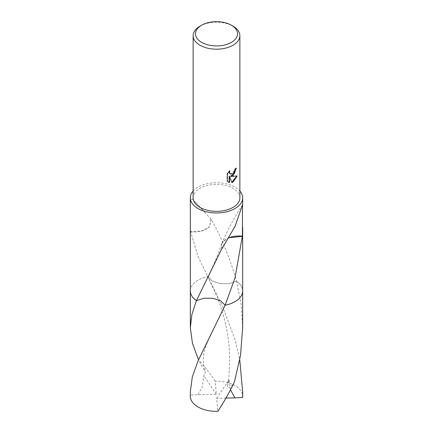 <?xml version="1.0" encoding="UTF-8"?>
<svg xmlns="http://www.w3.org/2000/svg" width="433" height="433" viewBox="0 0 433 433"><rect width="100%" height="100%" fill="white"/><g stroke="black" fill="none" stroke-linecap="round" stroke-linejoin="round"><path stroke-width="0.32" stroke-dasharray="2.17 1.62" d="M193.134 197.854A23.366 13.488 180 0 1 199.981 188.317A23.366 13.488 180 0 1 225.441 185.394A23.366 13.488 180 0 1 239.866 197.854M190.331 290.754A26.169 15.112 180 0 1 192.609 284.784A26.169 15.112 180 0 1 197.995 280.27A26.169 15.106 180 0 1 207.872 276.687L212.457 281.131L220.088 283.647L228.873 283.696L236.586 281.266A26.169 15.106 180 0 1 240.391 284.784A26.169 15.106 180 0 1 242.669 290.949M190.331 290.949A26.169 15.106 180 0 1 192.609 284.784A26.169 15.106 180 0 1 197.995 280.265A26.169 15.112 180 0 1 207.872 276.687L222.335 305.915L235.005 339.634L239.774 359.845M190.331 227.368L190.617 231.79A26.169 15.106 180 0 1 190.655 231.644L197.995 256.477L207.921 276.79L212.462 281.141L220.094 283.653L228.878 283.702L236.586 281.266C229.788 257.879 221.333 237.192 211.217 219.201A26.169 15.106 0 0 0 211.044 219.222L195.949 202.66L192.046 199.012L190.688 200.419L190.331 205.632M193.134 191.05A26.169 15.106 180 0 1 197.995 187.175A26.169 15.106 180 0 1 239.866 191.05M236.023 168.453L236.039 167.939A22.895 13.217 180 0 1 234.621 169.124L234.377 170.689L230.237 173.958M234.621 169.124L234.957 169.319M229.23 171.387L229.49 170.591L227.022 173.628L227.022 181.151L227.368 181.351M227.022 173.628L227.368 173.828M229.49 170.591L229.826 170.781M236.039 167.939L236.38 168.134M236.743 176.139L236.84 175.83L230.448 176.247M227.022 181.151L228.207 182.044M229.165 176.312L231.823 182.288M231.59 182.363L231.92 182.553M236.84 175.83L237.187 176.031M229.333 237.598A17.444 10.073 0 0 0 223.406 241.289L229.268 237.712M221.956 248.775L221.81 243.682L223.423 241.268L221.517 244.255C216.976 257.776 213.106 266.376 207.596 277.228M221.783 248.796L221.517 244.255M242.669 327.792L241.111 304.253L236.58 281.266A26.169 15.112 180 0 1 240.391 284.784A26.169 15.112 180 0 1 242.669 290.754M211.217 219.201L209.594 226.73L201.529 230.989L190.655 231.644M190.617 231.79A17.444 10.073 0 0 0 209.594 226.73M211.044 219.222L209.577 226.73M199.981 26.159A23.366 13.488 180 0 1 233.019 26.159M190.331 391.892L190.423 395.015L216.327 394.246L215.19 381.17A26.169 15.106 180 0 1 235.005 385.576A26.169 15.106 180 0 1 242.669 396.26M236.586 281.266A26.175 15.112 180 0 1 242.669 290.667M196.414 300.637L204.17 298.202L212.998 298.267L220.641 300.827L225.133 305.216M198.119 394.647L202.346 386.664L203.781 375.568L205.453 372.234L198.509 359.834M190.331 290.667A26.175 15.112 180 0 1 207.867 276.687M190.331 396.26A26.169 15.106 180 0 1 190.423 395.015M215.19 381.17C208.825 371.898 203.294 364.846 198.59 360.012M230.524 389.797L229.219 379.617L227.347 386.718L230.107 387.93L234.41 382.047M225.972 398.068L216.673 398.273L217.81 411.35M216.673 398.273L229.219 379.617M216.327 394.246L203.781 375.568M228.375 182.147L228.034 181.952M242.507 204.955C234.654 216.727 227.758 229.636 221.81 243.682M242.669 227.558L242.669 227.098M207.575 276.113L216.419 295.246C220.007 303.755 223.13 313.66 225.772 324.956C227.92 335.12 229.138 344.029 229.43 351.672C229.896 365.566 229.203 377.251 227.347 386.718M195.949 202.66L204.3 211.926M210.535 335.618C209.042 338.346 207.467 341.951 205.799 346.422C204.138 351.699 203.337 355.628 203.396 358.21C202.942 360.835 203.629 365.512 205.453 372.234"/><path stroke-width="0.65" d="M233.019 175.598L230.784 176.442L237.187 176.031L233.019 182.087L231.92 182.553L229.501 176.507L229.501 182.607L227.368 181.351L227.368 173.828L229.826 170.781L229.49 172.274L229.734 173.352L230.399 174.061L233.019 173.579L234.708 170.878L234.957 169.319A23.366 13.488 0 0 0 236.38 168.134L233.019 175.598M231.368 25.206L233.019 26.159A23.366 13.488 180 0 1 239.866 35.701A23.366 13.488 180 0 1 233.019 45.238A23.366 13.488 180 0 1 207.559 48.16A23.366 13.488 180 0 1 193.134 35.701A23.366 13.488 180 0 1 199.981 26.159L201.632 25.206A21.028 12.14 180 0 1 231.368 25.206A21.028 12.14 180 0 1 231.368 42.374A21.028 12.14 180 0 1 201.632 42.374A21.028 12.14 180 0 1 201.632 25.206L199.981 26.159M239.866 35.701L239.866 197.854A23.366 13.488 180 0 1 233.019 207.396A23.366 13.488 180 0 1 207.559 210.319A23.366 13.488 180 0 1 193.134 197.854L193.134 35.701M242.669 290.667A26.175 15.112 180 0 1 242.675 290.954A26.169 15.106 180 0 1 235.005 301.633A26.169 15.106 180 0 1 225.128 305.211L220.641 300.832L213.004 298.272L204.176 298.202L196.42 300.637A26.169 15.112 180 0 1 190.331 290.754M198.509 359.834L192.463 343.326L190.331 327.792L191.895 314.531L196.414 300.637A26.169 15.106 180 0 1 190.331 290.949A26.175 15.112 180 0 1 190.331 290.667M190.331 327.792L190.325 290.954A26.175 15.112 180 0 0 196.414 300.643L221.783 248.796A26.169 15.106 0 0 0 221.956 248.775L235.005 226.427L242.507 204.955L242.383 236.223A26.169 15.106 180 0 1 242.345 236.369L235.005 277.845L225.128 305.216L197.995 361.003L192.317 376.894L190.331 391.892L190.331 396.26A26.169 15.106 180 0 0 197.995 406.944A26.169 15.106 180 0 0 217.81 411.35C224.175 401.618 229.707 391.854 234.41 382.047L240.521 355.39L242.669 327.792L242.675 290.954A26.175 15.112 180 0 1 225.133 305.222L225.133 305.222A26.169 15.112 180 0 0 235.005 301.639A26.169 15.112 180 0 0 242.669 290.754M239.866 191.05A26.169 15.106 180 0 1 242.669 197.854A26.169 15.106 180 0 1 235.005 208.538A26.169 15.106 180 0 1 206.487 211.813A26.169 15.106 180 0 1 190.331 197.854A26.169 15.106 180 0 1 193.134 191.05M190.331 197.854L190.331 227.368M236.023 168.453L234.345 173.622L230.448 176.247L230.784 176.442M230.237 173.958L229.398 173.157L229.23 171.387M228.207 182.044L229.165 182.412L229.165 176.312L229.501 176.507M231.823 182.288L236.743 176.139M229.165 182.412L229.501 182.607M242.383 236.223A17.444 10.073 0 0 0 229.333 237.598M229.268 237.712L242.345 236.369M239.774 359.845L242.669 391.897L242.577 397.51L234.881 397.873L230.524 389.797M242.669 391.897L242.669 396.26A26.169 15.106 180 0 1 242.577 397.51M234.881 397.873L225.972 398.068M190.331 290.949L190.331 227.098M230.399 174.061L230.064 173.871M242.669 290.949L242.669 227.558M242.669 205.632L242.669 197.854M210.535 335.618L210.357 335.97"/></g></svg>

